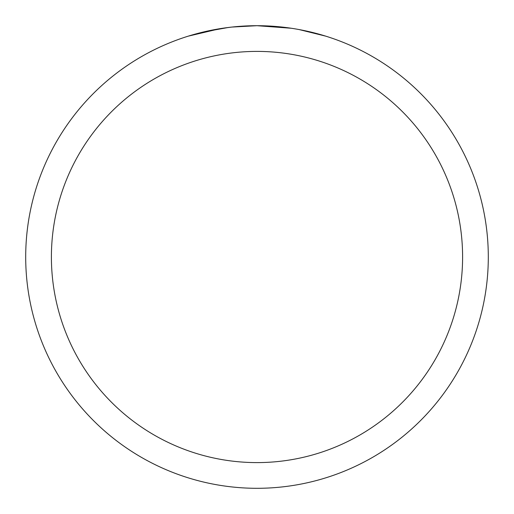 <?xml version="1.0" encoding="UTF-8"?>
<svg xmlns="http://www.w3.org/2000/svg" width="514" height="514" viewBox="0 0 514 514"><rect width="100%" height="100%" fill="white"/><g stroke="black" fill="none" stroke-linecap="round" stroke-linejoin="round"><path stroke-width="0.77" d="M261.613 25.745L264.832 25.835M285.482 27.46L286.459 27.583M291.194 28.238L257 25.7A231.3 231.3 0 0 1 488.3 257A231.3 231.3 0 0 1 257 488.3A231.3 231.3 0 0 1 25.7 257A231.3 231.3 0 0 1 257 25.7L232 27.056M299.18 29.581L325.735 36.147M257 51.4A205.6 205.6 0 0 1 462.6 257A205.6 205.6 0 0 1 257 462.6A205.6 205.6 0 0 1 51.4 257A205.6 205.6 0 0 1 257 51.4M230.914 27.178L222.183 28.334M203.795 31.9L228.094 27.518M240.044 26.323L243.726 26.085M188.278 36.147L220.088 28.662M234.378 26.812L238.207 26.465M239.068 26.394L240.507 26.291M242.717 26.143L246.604 25.938M252.316 25.745L257 25.7"/></g></svg>
